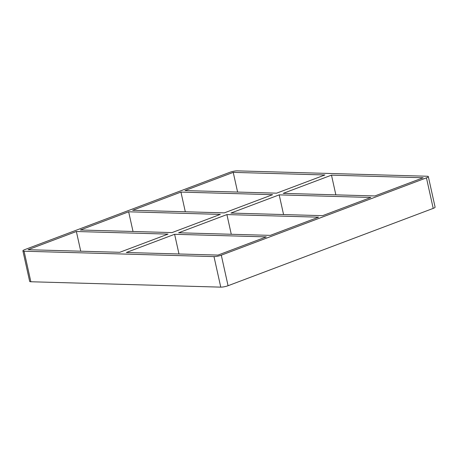 <?xml version="1.0" encoding="UTF-8"?>
<svg xmlns="http://www.w3.org/2000/svg" width="458" height="458" viewBox="0 0 458 458"><rect width="100%" height="100%" fill="white"/><g stroke="black" fill="none" stroke-linecap="round" stroke-linejoin="round"><path stroke-width="0.69" d="M283.565 214.562L279.197 194.868L370.854 197.467L322.575 215.666L230.918 213.067L279.197 194.868M180.944 192.085L272.602 194.679L224.323 212.878L132.66 210.285L180.944 192.085L185.307 211.773M374.862 195.955L283.204 193.356L331.483 175.156L423.146 177.756L374.862 195.955M233.231 172.374L324.894 174.967L276.609 193.173L184.952 190.574L233.231 172.374L237.599 192.062M231.273 234.273L226.91 214.579L318.568 217.178L270.289 235.378L178.626 232.779L226.91 214.579M128.652 211.796L220.315 214.39L172.031 232.59L80.373 229.996L128.652 211.796L133.02 231.485M433.211 208.39A5.313 1.008 -12.5 0 0 435.1 207.148L428.327 176.605A5.313 1.008 167.5 0 1 426.444 177.847L433.211 208.39L228.067 285.723L221.294 255.18A5.313 1.008 167.5 0 1 213.989 256.6L220.762 287.137A5.313 1.008 -12.5 0 0 228.067 285.723M220.762 287.137L30.846 281.756L24.079 251.213A5.313 1.008 167.5 0 1 22.9 250.852A5.313 1.008 167.5 0 1 24.789 249.61L229.933 172.277A5.313 1.008 167.5 0 1 237.238 170.863L427.154 176.244A5.313 1.008 167.5 0 1 428.327 176.605M22.9 250.852L29.673 281.395A5.313 1.008 -12.5 0 0 30.846 281.756M24.079 251.213L213.989 256.6M221.294 255.18L426.444 177.847M126.339 252.49L174.618 234.29L266.281 236.889L217.997 255.089L126.339 252.49M119.744 252.301L28.087 249.707L76.366 231.508L168.023 234.101L119.744 252.301M331.483 175.156L335.851 194.85M174.618 234.29L178.986 253.984M80.734 251.196L76.366 231.508"/></g></svg>
